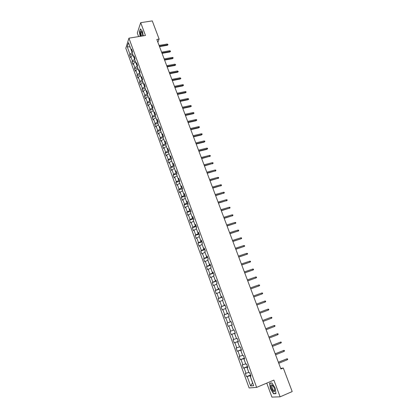 <?xml version="1.0" encoding="UTF-8"?>
<svg xmlns="http://www.w3.org/2000/svg" width="418" height="418" viewBox="0 0 418 418"><rect width="100%" height="100%" fill="white"/><g stroke="black" fill="none" stroke-linecap="round" stroke-linejoin="round"><path stroke-width="0.63" d="M272.484 385.239L271.925 385.751L272.228 388.223C273.226 390.454 274.046 391.232 274.689 390.553L274.778 390.119M266.752 383.118L271.919 397.1L280.117 396.828L292.198 391.561L283.305 368.007L280.671 368.378M125.802 48.232L249.123 387.951L256.642 387.387L128.932 38.163L125.802 48.232M128.932 38.163L145.469 35.483L140.694 22.671L137.297 33.012L138.619 36.591M250.868 375.824L250.236 376.21L250.972 376.116L249.75 372.772L249.018 372.872L247.075 367.553L247.801 367.432L246.589 364.104L245.868 364.235L243.934 358.947L244.65 358.801L243.443 355.493L242.733 355.65L240.815 350.388L241.515 350.221L240.319 346.935L239.618 347.112L237.711 341.887L238.401 341.689L237.21 338.423L236.525 338.632L234.629 333.433L235.308 333.214L234.122 329.964L233.448 330.199L231.562 325.032L232.23 324.786L231.488 325.058L233.427 330.142M250.236 376.21L253.7 385.704L250.622 385.96L247.216 376.587L246.5 376.675L250.565 374.998M228.181 326.291L232.23 324.781L231.049 321.557L230.386 321.813L228.515 316.682L229.168 316.41L227.998 313.197L227.35 313.479L225.485 308.38L226.128 308.082L224.968 304.889L224.325 305.197L222.475 300.124L223.107 299.8L221.948 296.634L221.321 296.963L219.481 291.921L220.103 291.576L218.954 288.42L218.332 288.775L216.503 283.759L217.114 283.394L215.97 280.259L215.364 280.635L213.546 275.65L214.147 275.258L213.008 272.144L212.412 272.546L210.604 267.588L211.194 267.175L210.061 264.077L209.475 264.5L207.678 259.573L208.258 259.139L207.135 256.056L206.56 256.506L204.773 251.605L205.342 251.145L204.224 248.083L203.655 248.553L201.878 243.684L202.437 243.203L201.33 240.157L200.771 240.648L199.005 235.809L199.553 235.303L198.451 232.277L197.907 232.789L196.146 227.977L196.685 227.449L195.587 224.44L195.054 224.978L193.309 220.187L193.837 219.638L192.745 216.649L192.217 217.208L190.483 212.448L191 211.879L189.913 208.901L189.401 209.481L187.672 204.747L188.184 204.156L187.102 201.199L186.595 201.8L184.881 197.092L185.378 196.481L184.307 193.544L183.81 194.161L182.102 189.485L182.593 188.852L181.527 185.926L181.041 186.569L179.343 181.914L179.824 181.266L178.763 178.355L178.282 179.019L176.595 174.39L177.07 173.716L176.015 170.826L175.544 171.505L173.867 166.907L174.327 166.218L173.277 163.339L172.822 164.039L171.15 159.467L171.605 158.756L170.56 155.898L170.11 156.614L168.449 152.068L168.893 151.337L167.858 148.494L167.419 149.231L165.768 144.712L166.202 143.959L165.167 141.132L164.739 141.89L163.098 137.391L163.522 136.623L162.498 133.812L162.074 134.591L160.444 130.118L160.857 129.329L159.838 126.534L159.425 127.328L157.8 122.882L158.208 122.072L157.194 119.292L156.792 120.107L155.177 115.681L155.574 114.856L154.566 112.092L154.169 112.928L152.565 108.528L152.957 107.682L151.953 104.934L151.562 105.785L149.968 101.407L150.349 100.55L149.351 97.812L148.97 98.679L147.382 94.332L147.758 93.449L146.765 90.732L146.394 91.615L144.816 87.289L145.182 86.395L144.194 83.689L143.829 84.593L142.261 80.287L142.616 79.373L141.634 76.687L141.279 77.607L139.722 73.322L140.067 72.392L139.095 69.717L138.745 70.658L137.193 66.399L137.532 65.448L136.561 62.789L136.221 63.745L134.68 59.508L135.014 58.546L134.047 55.897L133.713 56.869L132.177 52.658L132.506 51.675L131.545 49.047L131.221 50.029L128.514 42.62L127.224 46.743L129.893 54.084L129.58 55.04L130.52 57.632L130.839 56.681L132.354 60.85L132.036 61.796L132.981 64.403L133.305 63.463L134.831 67.659L134.502 68.583L135.458 71.206L135.787 70.287L137.323 74.503L136.984 75.412L137.945 78.046L138.285 77.142L139.826 81.379L139.481 82.273L140.443 84.922L140.793 84.039L142.339 88.297L141.989 89.175L142.956 91.84L143.311 90.967L144.868 95.252L144.508 96.114L145.485 98.789L145.845 97.937L147.413 102.243L147.047 103.089L148.024 105.78L148.395 104.944L149.973 109.276L149.592 110.101L150.579 112.808L150.961 111.987L152.544 116.34L152.157 117.15L153.145 119.872L153.537 119.073L155.125 123.446L154.733 124.24L155.731 126.973L156.123 126.189L157.727 130.594L157.325 131.367L158.323 134.115L158.73 133.352L160.34 137.778L159.932 138.53L160.935 141.3L161.348 140.552L162.968 145.004L162.55 145.736L163.563 148.521L163.981 147.789L165.612 152.267L165.183 152.983L166.202 155.783L166.63 155.073L168.266 159.571L167.832 160.266L168.856 163.083L169.295 162.388L170.941 166.913L170.497 167.597L171.521 170.424L171.97 169.75L173.627 174.301L173.172 174.959L174.207 177.807L174.661 177.154L176.328 181.725L175.863 182.368L176.903 185.226L177.373 184.594L179.045 189.197L178.575 189.819L179.62 192.693L180.095 192.081L181.778 196.706L181.297 197.306L182.347 200.201L182.833 199.605L184.526 204.256L184.035 204.841L185.09 207.746L185.587 207.176L187.285 211.853L186.789 212.417L187.849 215.338L188.356 214.784L190.065 219.492L189.558 220.03L190.624 222.972L191.141 222.439L192.86 227.173L192.343 227.695L193.419 230.652L193.942 230.14L195.671 234.9L195.143 235.397L196.225 238.37L196.758 237.879L198.498 242.665L197.96 243.145L199.046 246.134L199.59 245.669L201.34 250.481L200.792 250.936L201.884 253.945L202.437 253.496L204.198 258.34L203.639 258.773L204.742 261.799L205.301 261.375L207.072 266.245L206.502 266.653L207.61 269.699L208.185 269.296L209.967 274.192L209.387 274.584L210.5 277.641L211.08 277.265L212.872 282.187L212.287 282.552L213.405 285.635L213.995 285.275L215.798 290.228L215.202 290.573L216.325 293.671L216.926 293.337L218.739 298.316L218.133 298.64L219.262 301.754L219.878 301.441L221.702 306.457L221.08 306.749L222.219 309.884L222.846 309.597L224.68 314.639L224.048 314.911L225.192 318.061L225.83 317.8L227.674 322.868L227.031 323.119L228.181 326.291L228.829 326.05L230.684 331.15L230.031 331.375L231.191 334.562L231.849 334.348L233.714 339.479L233.051 339.677L234.216 342.885L234.885 342.697L236.76 347.854L236.086 348.032L237.262 351.256L237.941 351.094L239.827 356.288L239.143 356.434L240.319 359.679L241.014 359.537L242.91 364.762L242.215 364.888L243.401 368.154L244.102 368.039L246.014 373.295L245.303 373.394L246.5 376.675M157.868 42.239L159.122 39.057L156.818 39.438L280.912 369.005L283.305 368.007M248.83 372.354L246.834 367.119L247.576 366.816M247.712 367.192L247.075 367.553M246.014 373.295L248.757 372.381M244.102 368.039L246.834 367.119M245.711 363.806L243.731 358.607L244.473 358.31M244.582 358.607L243.934 358.947M242.91 364.762L245.638 363.838M241.014 359.537L243.731 358.607M242.612 355.316L240.643 350.143L241.385 349.856M241.463 350.075L240.815 350.388M239.827 356.288L242.539 355.347M237.941 351.094L240.643 350.143M239.535 346.877L237.576 341.731L238.312 341.449M238.37 341.595L237.711 341.887M236.76 347.854L239.462 346.903M234.885 342.697L237.576 341.731M236.473 338.481L234.524 333.371L235.261 333.094M235.287 333.167L234.629 333.433M233.714 339.479L236.4 338.512M231.849 334.348L234.524 333.371M232.23 324.786L231.562 325.032M230.684 331.15L233.354 330.168M228.829 326.05L231.488 325.058M231.065 321.604L230.328 321.876L228.547 316.771M231.06 321.573L230.386 321.813M227.674 322.868L230.328 321.876M225.83 317.8L228.474 316.797M228.061 313.364L227.319 313.631L225.548 308.552M228.024 313.265L227.35 313.479M224.68 314.639L227.319 313.631M222.846 309.597L225.48 308.578M225.067 305.171L224.33 305.433L222.569 300.385M225.004 304.999L224.325 305.197M221.702 306.457L224.33 305.433M219.878 301.441L222.496 300.411M222.094 297.026L221.357 297.282L219.607 292.271M222.005 296.785L221.321 296.963M218.739 298.316L221.357 297.282M216.926 293.337L219.534 292.292M219.136 288.932L218.4 289.183L216.66 284.198M219.027 288.624L218.332 288.775M215.798 290.228L218.4 289.183M213.995 285.275L216.592 284.219M216.2 280.88L215.463 281.126L213.734 276.173M216.059 280.504L215.364 280.635M212.872 282.187L215.463 281.126M211.08 277.265L213.661 276.193M213.274 272.876L212.543 273.121L210.824 268.194M213.112 272.431L212.412 272.546M209.967 274.192L212.543 273.121M208.185 269.296L210.75 268.215M210.369 264.918L209.637 265.158L207.929 260.257M210.186 264.411L209.475 264.5M207.072 266.245L209.637 265.158M205.301 261.375L207.856 260.283M207.48 257.007L206.748 257.242L205.05 252.373M207.271 256.433L206.56 256.506M204.198 258.34L206.748 257.242M202.437 253.496L204.977 252.394M204.611 249.144L203.874 249.374L202.187 244.53M204.376 248.501L203.655 248.553M201.34 250.481L203.874 249.374M199.59 245.669L202.119 244.551M201.753 241.322L201.021 241.547L199.344 236.729M201.497 240.616L200.771 240.648M198.498 242.665L201.021 241.547M196.758 237.879L199.271 236.755M198.916 233.547L198.184 233.766L196.512 228.98M198.634 232.779L197.907 232.789M195.671 234.9L198.184 233.766M193.942 230.14L196.444 229.001M196.089 225.814L195.358 226.028L193.701 221.268M195.786 224.983L195.054 224.978M192.86 227.173L195.358 226.028M191.141 222.439L193.628 221.289M193.283 218.123L192.552 218.337L190.906 213.603M192.954 217.229L192.217 217.208M190.065 219.492L192.552 218.337M188.356 214.784L190.833 213.624M190.493 210.479L189.762 210.688L188.121 205.98M190.143 209.522L189.401 209.481M187.285 211.853L189.762 210.688M185.587 207.176L188.053 206.001M187.713 202.876L186.987 203.08L185.357 198.404M187.342 201.863L186.595 201.8M184.526 204.256L186.987 203.08M182.833 199.605L185.289 198.419M184.955 195.321L184.228 195.519L182.609 190.864M184.563 194.245L183.81 194.161M181.778 196.706L184.228 195.519M180.095 192.081L182.535 190.885M182.211 187.802L181.485 187.995L179.871 183.371M181.793 186.668L181.041 186.569M179.045 189.197L181.485 187.995M177.373 184.594L179.803 183.387M179.479 180.325L178.752 180.519L177.154 175.915M179.045 179.134L178.282 179.019M176.328 181.725L178.752 180.519M174.661 177.154L177.08 175.936M176.767 172.895L176.041 173.078L174.447 168.506M176.307 171.641L175.544 171.505M173.627 174.301L176.041 173.078M171.97 169.75L174.379 168.522M174.066 165.502L173.345 165.685L171.761 161.134M173.59 164.196L172.822 164.039M170.941 166.913L173.345 165.685M169.295 162.388L171.688 161.155M171.385 158.15L170.659 158.328L169.086 153.808M170.884 156.787L170.11 156.614M168.266 159.571L170.659 158.328M166.63 155.073L169.013 153.824M168.715 150.841L167.989 151.013L166.427 146.519M168.193 149.419L167.419 149.231M165.612 152.267L167.989 151.013M163.981 147.789L166.354 146.535M166.061 143.573L165.335 143.74L163.783 139.267M165.518 142.094L164.739 141.89M162.968 145.004L165.335 143.74M161.348 140.552L163.71 139.283M163.417 136.341L162.696 136.508L161.149 132.057M162.858 134.81L162.074 134.591M160.34 137.778L162.696 136.508M158.73 133.352L161.082 132.072M160.794 129.152L160.073 129.314L158.532 124.888M160.214 127.563L159.425 127.328M157.727 130.594L160.073 129.314M156.123 126.189L158.464 124.904M158.182 121.999L157.461 122.155L155.935 117.761M157.586 120.358L156.792 120.107M155.125 123.446L157.461 122.155M153.537 119.073L155.862 117.771M155.559 114.893L154.864 115.039L153.343 110.665M154.968 113.194L154.169 112.928M152.544 116.34L154.864 115.039M150.961 111.987L153.275 110.681M152.883 107.839L152.283 107.964L150.773 103.612M152.366 106.067L151.562 105.785M149.973 109.276L152.283 107.964M148.395 104.944L150.699 103.627M150.229 100.822L149.717 100.926L148.212 96.6M149.78 98.982L148.97 98.679M147.413 102.243L149.717 100.926M145.845 97.937L148.139 96.61M147.596 93.836L147.162 93.925L145.668 89.619M147.204 91.934L146.394 91.615M144.868 95.252L147.162 93.925M143.311 90.967L145.595 89.635M144.978 86.892L144.623 86.96L143.134 82.68M144.644 84.922L143.829 84.593M142.339 88.297L144.623 86.96M140.793 84.039L143.066 82.696M142.381 79.979L142.094 80.037L140.615 75.778M142.099 77.952L141.279 77.607M139.826 81.379L142.094 80.037M138.285 77.142L140.547 75.794M139.8 73.108L138.112 68.913M139.565 71.018L138.745 70.658M137.323 74.503L139.581 73.145M135.787 70.287L138.039 68.928M137.24 66.269L135.62 62.083M137.047 64.121L136.221 63.745M134.831 67.659L137.083 66.295M133.305 63.463L135.547 62.099M134.695 59.46L133.138 55.291M134.544 57.261L133.713 56.869M132.354 60.85L134.596 59.481M130.839 56.681L133.07 55.307M132.192 52.689L130.139 47.067M132.051 50.437L131.221 50.029M129.893 54.084L132.119 52.699M127.224 46.743L130.102 46.973M140.694 22.671L152.267 20.9L159.122 39.057M280.117 396.828L273.884 380.103L256.642 387.387M250.701 375.374L249.959 375.683L252.576 382.857L250.622 385.96M247.216 376.587L249.959 375.683M129.58 55.04L132.84 54.476M132.036 61.796L135.301 61.216M134.502 68.583L137.773 67.988M136.984 75.412L140.26 74.801M139.481 82.273L142.757 81.646M141.989 89.175L145.265 88.532M144.508 96.114L147.794 95.45M147.047 103.089L150.334 102.41M149.592 110.101L152.883 109.406M152.157 117.15L155.449 116.439M154.733 124.24L158.03 123.509M157.325 131.367L160.627 130.62M159.932 138.53L163.234 137.768M162.55 145.736L165.857 144.957M165.183 152.983L168.496 152.183M167.832 160.266L171.166 159.446M170.497 167.597L173.998 166.709M173.172 174.959L176.861 174.008M175.863 182.368L179.766 181.344M178.575 189.819L182.556 188.748M181.297 197.306L185.284 196.214M184.035 204.841L188.027 203.723M186.789 212.417L190.78 211.273M189.558 220.03L193.555 218.87M192.343 227.695L196.345 226.504M195.143 235.397L199.146 234.184M197.96 243.145L201.967 241.907M200.792 250.936L204.804 249.677M203.639 258.773L207.657 257.488M206.502 266.653L210.526 265.346M209.387 274.584L213.41 273.247M212.287 282.552L216.31 281.194M215.202 290.573L219.231 289.188M218.133 298.64L222.167 297.224M221.08 306.749L225.119 305.312M224.048 314.911L228.087 313.443M227.031 323.119L231.076 321.625M231.191 334.562L235.24 333.031M234.216 342.885L238.27 341.323M237.262 351.256L241.317 349.667M240.319 359.679L244.384 358.064M243.401 368.154L247.466 366.508M143.254 35.843L142.465 31.392L140.411 28.832L139.377 31.93L140.161 36.345M275.979 393.662L275.222 388.217L272.003 382.951L269.594 383.16L270.357 388.536L273.529 393.777L275.979 393.662M274.062 393.547L273.529 393.777M159.524 46.628L167.362 45.285L167.571 44.804L159.362 46.205M167.278 44.036L168.046 44.637L167.571 44.804L167.278 44.036L159.07 45.431M168.046 44.637L167.362 45.285M142.7 35.932C142.611 33.889 142.177 32.374 141.388 31.381L140.918 31.178C140.134 31.893 140.124 33.576 140.887 36.225M141.874 32.102L141.263 32.066C140.866 33.09 140.981 34.438 141.613 36.11M140.302 36.319L139.534 31.993L140.532 28.994L142.465 31.397M274.286 388.244C273.539 386.373 272.714 385.224 271.825 384.795C270.78 384.727 270.66 385.939 271.454 388.432C273.518 392.429 274.61 392.899 274.736 389.842L274.286 388.244M272.917 385.715L271.825 384.795M275.953 393.458L273.602 393.568L270.53 388.494L269.788 383.28L272.081 383.081M270.195 383.107L269.788 383.28M162.053 53.347L169.901 51.968L170.11 51.492L161.897 52.934M169.818 50.719L170.591 51.32L170.11 51.492L169.818 50.719L161.604 52.156M170.591 51.32L169.901 51.968M164.598 60.098L172.451 58.682L172.665 58.217L164.441 59.696M172.368 57.438L172.979 57.611L173.141 58.039L172.665 58.217L172.368 57.438L164.149 58.912M173.141 58.039L172.451 58.682M167.153 66.89L175.017 65.433L175.231 64.973L167.007 66.499M174.938 64.194L175.712 64.795L175.231 64.973L174.938 64.194L166.709 65.71M175.712 64.795L175.017 65.433M169.724 73.714L177.593 72.22L177.817 71.771L169.577 73.333M177.514 70.982L178.293 71.582L177.817 71.771L177.514 70.982L169.28 72.544M178.293 71.582L177.593 72.22M172.305 80.58L180.184 79.044L180.409 78.6L172.164 80.204M180.111 77.811L180.889 78.406L180.409 78.6L180.111 77.811L171.866 79.41M180.889 78.406L180.184 79.044M174.907 87.482L182.791 85.904L183.021 85.471L174.766 87.116M182.718 84.676L183.33 84.828L183.497 85.272L183.021 85.471L182.718 84.676L174.468 86.317M183.497 85.272L182.791 85.904M177.519 94.416L185.414 92.801L185.644 92.373L177.384 94.066M185.341 91.573L185.953 91.725L186.12 92.169L185.644 92.373L185.341 91.573L177.08 93.261M186.12 92.169L185.414 92.801M180.142 101.391L188.048 99.735L188.283 99.317L180.012 101.046M187.975 98.512L188.758 99.108L188.283 99.317L187.975 98.512L179.709 100.242M188.758 99.108L188.048 99.735M182.786 108.403L190.692 106.705L190.932 106.297L182.661 108.074M190.629 105.488L191.407 106.078L190.932 106.297L190.629 105.488L182.352 107.259M191.407 106.078L190.692 106.705M185.44 115.457L193.356 113.712L193.602 113.315L185.315 115.133M193.294 112.499L194.072 113.09L193.602 113.315L193.294 112.499L185.012 114.318M194.072 113.09L193.356 113.712M188.11 122.542L196.032 120.76L196.282 120.368L187.99 122.234M195.969 119.553L196.58 119.684L196.753 120.138L196.282 120.368L195.969 119.553L187.682 121.413M196.753 120.138L196.032 120.76M190.791 129.674L198.722 127.845L198.978 127.459L190.681 129.371M198.665 126.638L199.276 126.769L199.449 127.229L198.978 127.459L198.665 126.638L190.368 128.545M199.449 127.229L198.722 127.845M193.492 136.838L201.429 134.967L201.685 134.591L193.382 136.55M201.371 133.77L201.983 133.896L202.155 134.35L201.685 134.591L201.371 133.77L193.069 135.719M202.155 134.35L201.429 134.967M196.204 144.043L204.151 142.13L204.412 141.765L196.099 143.766M204.099 140.934L204.705 141.059L204.883 141.519L204.412 141.765L204.099 140.934L195.786 142.93M204.883 141.519L204.151 142.13M198.931 151.29L206.884 149.331L207.15 148.975L198.832 151.023M206.837 148.139L207.443 148.259L207.621 148.724L207.15 148.975L206.837 148.139L198.513 150.182M207.621 148.724L206.884 149.331M201.675 158.574L209.909 156.227L201.581 158.317M209.59 155.386L210.197 155.501L210.374 155.966L209.909 156.227L209.59 155.386L201.262 157.476M210.374 155.966L209.632 156.572M204.433 165.904L212.678 163.516L204.339 165.659M212.354 162.67L212.966 162.78L213.143 163.25L212.678 163.516L212.354 162.67L204.021 164.807M213.143 163.25L212.401 163.856M207.208 173.271L215.463 170.847L207.119 173.036M215.139 170.001L215.751 170.105L215.928 170.575L215.463 170.847L215.139 170.001L206.8 172.179M215.928 170.575L215.181 171.176M209.998 180.675L218.264 178.22L209.914 180.456M217.94 177.363L218.546 177.467L218.729 177.937L218.264 178.22L217.94 177.363L209.59 179.599M218.729 177.937L217.977 178.538M212.804 188.126L221.08 185.629L212.725 187.917M220.756 184.772L221.362 184.866L221.545 185.341L221.08 185.629L220.756 184.772L212.396 187.055M221.545 185.341L220.788 185.942M215.62 195.619L223.912 193.085L215.547 195.42M223.583 192.223L224.194 192.311L224.377 192.792L223.912 193.085L223.583 192.223L215.223 194.553M224.377 192.792L223.614 193.382M218.457 203.148L226.76 200.577L218.389 202.965M226.431 199.71L227.037 199.799L227.22 200.279L226.76 200.577L226.431 199.71L218.06 202.093M227.22 200.279L226.462 200.87M221.31 210.724L229.623 208.117L221.247 210.552M229.294 207.244L229.9 207.323L230.083 207.809L229.623 208.117L229.294 207.244L220.913 209.674M230.083 207.809L229.32 208.394M224.179 218.342L232.502 215.693L224.121 218.18M232.173 214.821L232.779 214.894L232.962 215.38L232.502 215.693L232.173 214.821L223.787 217.297M232.962 215.38L232.194 215.965M227.063 226.002L235.402 223.316L227.011 225.856M235.068 222.433L235.674 222.507L235.862 222.998L235.402 223.316L235.068 222.433L226.676 224.968M235.862 222.998L235.083 223.578M229.968 233.709L238.312 230.982L229.916 233.573M237.978 230.093L238.584 230.161L238.772 230.658L238.312 230.982L237.978 230.093L229.576 232.68M238.772 230.658L237.994 231.232M232.883 241.458L241.243 238.694L232.836 241.332M240.904 237.8L241.51 237.863L241.698 238.359L241.243 238.694L240.904 237.8L232.497 240.434M241.698 238.359L240.92 238.929M235.82 249.248L244.19 246.442L235.778 249.138M243.846 245.549L244.457 245.606L244.645 246.103L244.19 246.442L243.846 245.549L235.439 248.235M238.767 257.086L247.153 254.243L238.73 256.992M246.808 253.339L247.414 253.392L247.608 253.893L247.153 254.243L246.808 253.339L238.391 256.082M241.735 264.97L250.131 262.081L241.703 264.887M249.786 261.177L250.392 261.224L250.586 261.725L250.131 262.081L249.786 261.177L241.358 263.972M244.723 272.897L253.125 269.971L244.697 272.829M252.78 269.056L253.386 269.098L253.58 269.605L253.125 269.971L252.78 269.056L244.347 271.909M247.722 280.87L256.14 277.902L247.702 280.812M255.795 276.982L256.401 277.019L256.595 277.531L256.14 277.902L255.795 276.982L247.357 279.893M250.743 288.89L259.17 285.881L250.727 288.848M258.82 284.956L259.426 284.987L259.625 285.499L259.17 285.881L258.82 284.956L250.377 287.918M253.783 296.958L262.222 293.901L253.768 296.926M261.867 292.976L262.473 292.997L262.671 293.514L262.222 293.901L261.867 292.976L253.418 295.991M264.934 301.038L265.54 301.059L265.733 301.577L265.289 301.974L256.83 305.056L264.918 302.125L265.289 301.974L264.934 301.038L256.474 304.116M268.016 309.153L268.622 309.163L268.821 309.686L268.372 310.088L259.907 313.228L268.372 310.088L268.016 309.153L259.552 312.283M271.475 318.255L271.919 317.842L271.721 317.319L271.115 317.309L271.475 318.255L263.006 321.452M270.739 317.44L262.64 320.491L270.739 317.44M274.595 326.468L275.039 326.045L274.84 325.523L274.234 325.517L274.595 326.468L266.12 329.724M265.759 328.767L274.234 325.517L265.749 328.741M277.735 334.729L278.179 334.301L277.975 333.768L277.369 333.773L277.735 334.729L269.255 338.047M268.889 337.08L277.369 333.773L268.873 337.044M280.891 343.037L281.335 342.603L281.131 342.065L280.525 342.076L280.891 343.037L272.405 346.417M272.04 345.446L280.525 342.076L272.019 345.393M284.068 351.397L284.506 350.953L284.303 350.415L283.702 350.43L284.068 351.397L275.572 354.835M275.206 353.858L283.702 350.43L275.18 353.79M287.265 359.804L287.699 359.349L287.495 358.811L286.894 358.832L287.265 359.804L278.764 363.305M278.393 362.322L286.894 358.832L278.362 362.239M141.838 32.066L141.388 31.381M141.749 31.987L141.263 32.066M272.672 385.427L271.925 385.751"/></g></svg>
